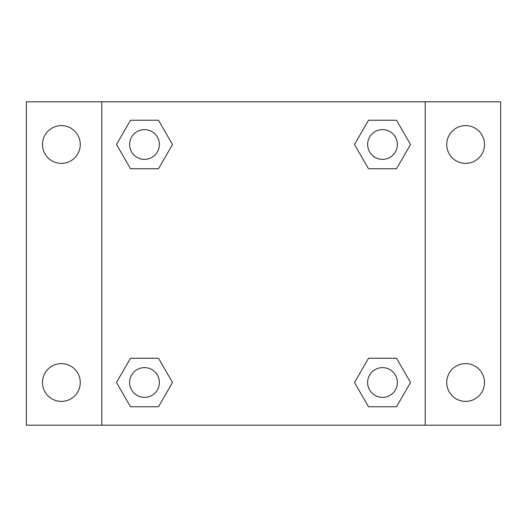 <?xml version="1.0" encoding="UTF-8"?>
<svg xmlns="http://www.w3.org/2000/svg" width="527" height="527" viewBox="0 0 527 527"><rect width="100%" height="100%" fill="white"/><g stroke="black" fill="none" stroke-linecap="round" stroke-linejoin="round"><path stroke-width="0.79" d="M61.382 401.39A18.886 18.886 0 0 0 77.739 373.063A18.886 18.886 0 0 0 45.026 373.063A18.886 18.886 0 0 0 61.382 401.39M465.618 401.39A18.886 18.886 0 0 0 481.974 373.063A18.886 18.886 0 0 0 449.261 373.063A18.886 18.886 0 0 0 465.618 401.39M465.618 163.377A18.886 18.886 0 0 0 481.974 135.05A18.886 18.886 0 0 0 449.261 135.05A18.886 18.886 0 0 0 465.618 163.377M61.382 163.377A18.886 18.886 0 0 0 77.739 135.05A18.886 18.886 0 0 0 45.026 135.05A18.886 18.886 0 0 0 61.382 163.377M500.65 425.19L26.35 425.19L26.35 101.81L500.65 101.81L500.65 425.19M130.492 358.255L158.495 358.255L172.5 382.503L158.495 406.758L130.492 406.758L116.487 382.503L130.492 358.255L158.495 358.255L130.492 358.255M368.505 120.242L396.508 120.242L410.513 144.497L396.508 168.745L368.505 168.745L354.5 144.497L368.505 120.242L396.508 120.242L368.505 120.242M101.81 425.19L101.81 101.81M425.19 101.81L425.19 425.19M130.492 120.242L158.495 120.242L172.5 144.497L158.495 168.745L130.492 168.745L116.487 144.497L130.492 120.242L158.495 120.242L130.492 120.242M368.505 358.255L396.508 358.255L410.513 382.503L396.508 406.758L368.505 406.758L354.5 382.503L368.505 358.255L396.508 358.255L368.505 358.255M396.508 406.758L368.505 406.758L396.508 406.758M397.384 382.503A14.875 14.875 0 0 0 375.066 369.625A14.875 14.875 0 0 0 375.066 395.388A14.875 14.875 0 0 0 397.384 382.503M158.495 406.758L130.492 406.758L158.495 406.758M159.371 382.503A14.875 14.875 0 0 0 137.053 369.625A14.875 14.875 0 0 0 137.053 395.388A14.875 14.875 0 0 0 159.371 382.503M396.508 168.745L368.505 168.745L396.508 168.745M397.384 144.497A14.875 14.875 0 0 0 375.066 131.612A14.875 14.875 0 0 0 375.066 157.375A14.875 14.875 0 0 0 397.384 144.497M158.495 168.745L130.492 168.745L158.495 168.745M159.371 144.497A14.875 14.875 0 0 0 137.053 131.612A14.875 14.875 0 0 0 137.053 157.375A14.875 14.875 0 0 0 159.371 144.497"/></g></svg>
